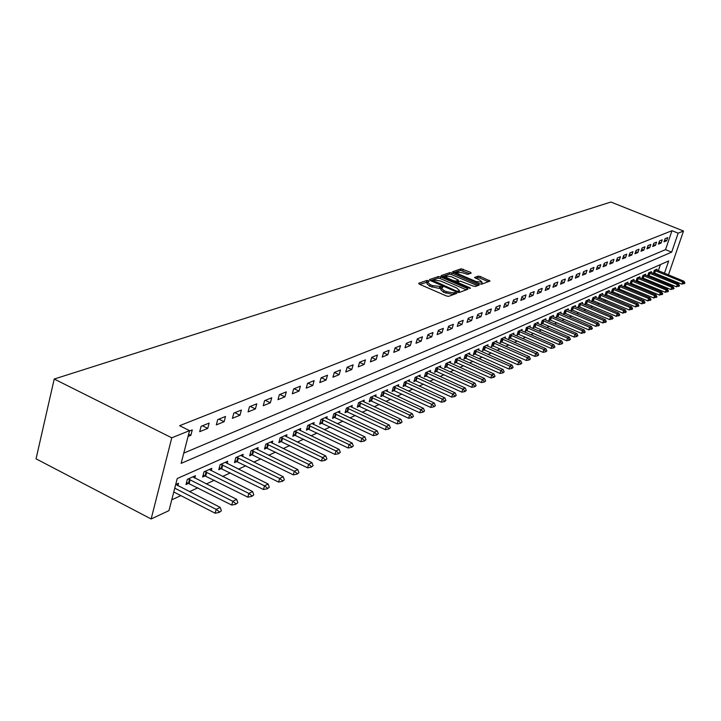 <?xml version="1.0" encoding="UTF-8"?>
<svg xmlns="http://www.w3.org/2000/svg" width="721" height="721" viewBox="0 0 721 721"><rect width="100%" height="100%" fill="white"/><g stroke="black" fill="none" stroke-linecap="round" stroke-linejoin="round"><path stroke-width="1.08" d="M428.499 280.721L426.922 280.451L418.667 283.272L419.37 284.191L446.407 295.97L448.678 296.349L456.808 293.312L454.609 292.474L453.572 292.852L446.362 291.654L444.109 290.671L441.261 288.067L442.91 287.273L442.297 286.706L432.456 285.606L430.221 284.633L427.418 282.055L429.103 281.28L428.499 280.721M427.382 282.127L419.766 284.362M454.789 294.096L453.085 294.483L453.572 292.852M441.225 288.13L439.188 288.436L439.675 286.814M471.201 273.133L470.471 272.268L461.089 268.798L452.482 271.781L479.519 283.804L481.691 284.173L490.046 281.046L480.33 276.494L478.194 276.125L474.508 277.486L479.789 280.145L482.169 282.244L476.022 281.514L458.808 274.115L456.474 272.051L462.639 272.79L467.641 274.377L471.201 273.133M183.774 453.112L665.519 249.646L671.972 230.702L678.164 233.18L683.508 231.017L610.894 202.033L54.21 379.039L36.05 458.826L151.149 518.967L168.975 510.621L177.24 478.51L668.664 260.939L664.447 273.259M671.972 230.702L179.61 425.696L189.56 430.635L171.769 437.818L54.21 379.039M440.621 276.909L438.404 276.54L429.473 279.586L430.185 280.487L456.943 292.095L459.187 292.474L467.875 289.274L467.118 288.364L440.621 276.909L440.143 278.504L437.935 278.135L430.572 280.658M441.207 275.584L449.904 272.619L452.076 272.989L479.177 285.056L475.445 286.471L473.255 286.102L460.349 281.109L457.754 282.082L458.646 282.875L469.849 287.715L470.48 288.274L468.83 288.085L441.099 275.936M188.064 436.448L190.867 435.304L192.255 429.914L189.452 431.05M199.708 431.681L207.747 428.4L209.135 423.083L201.096 426.336L199.708 431.681M216.318 424.894L224.114 421.704L225.502 416.468L217.706 419.622L216.318 424.894M232.432 418.306L239.994 415.215L241.373 410.042L233.811 413.106L232.432 418.306M248.069 411.916L255.414 408.915L256.784 403.814L249.448 406.779L248.069 411.916M263.246 405.707L270.375 402.796L271.745 397.758L264.616 400.642L263.246 405.707M277.991 399.677L284.921 396.847L286.282 391.882L279.36 394.684L277.991 399.677M292.311 393.819L299.044 391.07L300.405 386.168L293.672 388.889L292.311 393.819M306.236 388.132L312.788 385.456L314.14 380.616L307.597 383.266L306.236 388.132M319.782 382.599L326.144 379.994L327.496 375.217L321.124 377.786L319.782 382.599M332.949 377.209L339.14 374.677L340.483 369.963L334.292 372.469L332.949 377.209M345.765 371.973L351.794 369.503L353.137 364.844L347.107 367.286L345.765 371.973M358.247 366.872L364.114 364.465L365.448 359.869L359.572 362.239L358.247 366.872M370.396 361.897L376.119 359.563L377.444 355.011L371.721 357.328L370.396 361.897M382.238 357.057L387.808 354.777L389.124 350.289L383.554 352.542L382.238 357.057M393.774 352.344L399.209 350.118L400.515 345.683L395.081 347.873L393.774 352.344M405.022 347.747L410.321 345.575L411.619 341.186L406.329 343.331L405.022 347.747M415.99 343.259L421.154 341.15L422.452 336.806L417.288 338.897L415.99 343.259M426.688 338.888L431.726 336.824L433.015 332.534L427.977 334.571L426.688 338.888M437.124 334.616L442.045 332.606L443.325 328.37L438.404 330.353L437.124 334.616M447.308 330.452L452.112 328.488L453.392 324.297L448.588 326.234L447.308 330.452M457.258 326.388L461.954 324.468L463.215 320.322L458.529 322.215L457.258 326.388M466.974 322.413L471.561 320.539L472.823 316.438L468.235 318.294L466.974 322.413M476.464 318.538L480.943 316.699L482.196 312.644L477.726 314.455L476.464 318.538M485.738 314.744L490.118 312.95L491.362 308.939L486.99 310.706L485.738 314.744M494.804 311.039L499.085 309.291L500.32 305.316L496.048 307.047L494.804 311.039M503.664 307.416L507.845 305.704L509.08 301.775L504.898 303.46L503.664 307.416M512.334 303.874L516.425 302.198L517.651 298.305L513.559 299.963L512.334 303.874M520.805 300.405L524.807 298.764L526.033 294.916L522.031 296.538L520.805 300.405M529.097 297.016L533.017 295.412L534.225 291.599L530.314 293.186L529.097 297.016M537.217 293.699L541.047 292.131L542.255 288.355L538.425 289.905L537.217 293.699M545.157 290.446L548.915 288.914L550.114 285.174L546.365 286.697L545.157 290.446M552.935 287.264L556.612 285.768L557.802 282.064L554.134 283.551L552.935 287.264M560.55 284.155L564.155 282.686L565.336 279.018L561.74 280.469L560.55 284.155M568.013 281.1L571.537 279.658L572.717 276.035L569.193 277.459L568.013 281.1M575.322 278.117L578.783 276.702L579.945 273.106L576.494 274.503L575.322 278.117M582.487 275.188L585.876 273.8L587.038 270.24L583.649 271.61L582.487 275.188M589.508 272.322L592.824 270.961L593.978 267.437L590.661 268.78L589.508 272.322M596.384 269.501L599.638 268.176L600.791 264.679L597.538 265.995L596.384 269.501M603.135 266.743L606.325 265.436L607.47 261.975L604.279 263.273L603.135 266.743M609.75 264.039L612.877 262.759L614.013 259.335L610.885 260.596L609.75 264.039M616.239 261.39L619.312 260.128L620.439 256.73L617.374 257.974L616.239 261.39M622.602 258.785L625.621 257.55L626.747 254.18L623.737 255.405L622.602 258.785M628.856 256.225L631.812 255.018L632.93 251.683L629.974 252.873L628.856 256.225M634.985 253.72L637.887 252.539L638.995 249.223L636.102 250.403L634.985 253.72M641.005 251.259L643.853 250.097L644.953 246.816L642.114 247.97L641.005 251.259M646.908 248.844L649.711 247.7L650.811 244.455L648.008 245.582L646.908 248.844M652.712 246.474L655.461 245.356L656.552 242.13L653.803 243.238L652.712 246.474M658.408 244.149L661.112 243.04L662.193 239.85L659.499 240.94L658.408 244.149M664.005 241.859L666.655 240.778L667.736 237.606L665.086 238.678L664.005 241.859M171.751 499.824L180.881 495.624M189.452 491.686L197.869 487.82M206.278 483.953L214.353 480.249M222.591 476.455L230.332 472.895M238.426 469.182L245.852 465.766M253.792 462.116L260.921 458.835M268.717 455.257L275.557 452.112M283.218 448.588L289.788 445.569M297.304 442.117L303.622 439.215M311.012 435.817L317.069 433.033M324.342 429.689L330.164 427.012M337.311 423.732L342.908 421.154M349.937 417.928L355.318 415.449M362.23 412.277L367.404 409.898M374.208 406.77L379.183 404.481M385.879 401.408L390.665 399.2M397.253 396.171L401.858 394.054M408.347 391.079L412.772 389.043M419.162 386.105L423.425 384.14M429.725 381.247L433.826 379.363M440.026 376.515L443.974 374.704M450.084 371.892L453.888 370.143M459.908 367.377L463.567 365.691M469.506 362.96L473.021 361.347M478.879 358.652L482.268 357.093M488.045 354.444L491.307 352.948M497.003 350.325L500.14 348.883M505.763 346.296L508.783 344.908M514.334 342.358L517.236 341.024M522.716 338.51L525.51 337.221M530.917 334.733L533.612 333.499M538.947 331.047L541.534 329.858M546.806 327.433L549.303 326.289M554.503 323.891L556.9 322.792M562.038 320.43L564.354 319.367M569.428 317.033L571.645 316.014M576.665 313.707L578.801 312.725M583.758 310.445L585.812 309.507M590.706 307.254L592.68 306.344M597.52 304.118L599.421 303.244M604.207 301.045L606.037 300.206M610.768 298.034L612.517 297.223M617.194 295.078L618.879 294.303M623.503 292.176L625.125 291.428M629.703 289.328L631.254 288.616M635.778 286.534L637.274 285.849M641.744 283.795L643.177 283.137M647.602 281.1L648.981 280.469M653.361 278.45L654.677 277.846M656.885 274.98L657.21 274.016M658.327 270.745L660.427 264.589M177.853 485.765L178.493 483.277L175.69 484.53M194.769 478.122L195.4 475.707L187.352 479.312L185.991 484.548L188.866 483.25M211.181 470.714L211.803 468.371L203.998 471.858L202.637 477.023L205.44 475.761M227.115 463.531L227.719 461.242L220.139 464.639L218.787 469.732L221.527 468.497M242.571 456.555L243.175 454.329L235.812 457.619L234.469 462.648L237.137 461.44M257.595 449.778L258.181 447.615L251.034 450.814L249.691 455.771L252.305 454.59M272.187 443.199L272.763 441.09L265.815 444.199L264.481 449.093L267.031 447.939M286.372 436.8L286.94 434.745L280.19 437.764L278.856 442.604L281.352 441.468M300.161 430.581L300.729 428.571L294.159 431.509L292.825 436.286L295.277 435.178M313.581 424.525L314.14 422.569L307.75 425.435L306.425 430.149L308.813 429.067M326.649 418.64L327.19 416.729L320.971 419.514L319.646 424.173L321.999 423.11M339.357 412.908L339.897 411.042L333.841 413.755L332.525 418.351L334.823 417.315M351.74 407.329L352.272 405.508L346.368 408.149L345.062 412.691L347.315 411.673M363.808 401.894L364.321 400.11L358.58 402.678L357.274 407.176L359.482 406.175M375.569 396.595L376.074 394.856L370.477 397.361L369.179 401.795L371.342 400.822M387.024 391.431L387.528 389.728L382.067 392.17L380.778 396.559L382.896 395.595M398.208 386.393L398.695 384.726L393.369 387.114L392.089 391.449L394.171 390.503M409.104 381.481L409.591 379.85L404.4 382.175L403.12 386.465L405.166 385.537M419.748 376.686L420.226 375.091L415.152 377.362L413.881 381.598L415.891 380.697M430.131 372.009L430.608 370.45L425.651 372.667L424.39 376.858L426.363 375.965M440.27 367.449L440.738 365.917L435.908 368.08L434.646 372.225L436.584 371.351M450.174 362.987L450.634 361.482L445.911 363.6L444.659 367.701L446.56 366.845M459.845 358.625L460.304 357.156L455.69 359.22L454.446 363.276L456.312 362.438M469.299 354.371L469.75 352.93L465.243 354.948L464 358.959L465.838 358.13M478.546 350.217L478.978 348.802L474.58 350.767L473.346 354.741L475.148 353.93M487.576 346.143L488.009 344.755L483.701 346.684L482.475 350.613L484.251 349.82M496.408 342.169L496.841 340.808L492.623 342.691L491.407 346.585L493.146 345.792M505.051 338.275L505.475 336.941L501.356 338.789L500.14 342.637L501.852 341.862M509.062 337.581L542.994 352.335L543.886 349.577L545.833 348.631L513.478 334.463L513.92 333.165L509.891 334.968L508.684 338.78L510.369 338.014M517.417 333.823L551.042 348.387L551.925 345.665L553.827 344.737L521.761 330.741L522.193 329.461L518.246 331.227L517.047 335.004L518.705 334.247M525.6 330.146L558.91 344.521L559.793 341.826L561.659 340.916L529.872 327.1L530.286 325.838L526.42 327.568L525.23 331.3L526.862 330.569M533.603 326.55L566.616 340.745L567.49 338.068L569.32 337.185L537.812 323.54L538.208 322.296L534.423 323.981L533.243 327.685L534.847 326.955M541.444 323.026L574.159 337.04L575.034 334.4L576.818 333.526L545.59 320.043L545.968 318.817L542.264 320.475L541.092 324.144L542.67 323.423M549.132 319.565L581.55 333.417L582.415 330.795L584.163 329.939L553.205 316.627L553.575 315.419L549.943 317.042L548.771 320.665L550.33 319.962M560.632 313.265L561.019 312.085L557.468 313.671L556.297 317.267L557.838 316.573M567.941 309.985L568.319 308.822L564.831 310.381L563.678 313.932L565.192 313.256M575.097 306.758L575.466 305.614L572.05 307.146L570.906 310.67L572.393 309.994M582.117 303.604L582.478 302.478L579.134 303.974L577.99 307.47L579.459 306.804M588.994 300.513L589.354 299.404L586.074 300.873L584.938 304.334L586.38 303.676M595.744 297.476L596.105 296.385L592.878 297.827L591.752 301.252L593.176 300.612M602.359 294.501L602.711 293.42L599.557 294.835L598.43 298.233L599.836 297.602M608.848 291.581L609.2 290.518L606.1 291.906L604.982 295.277L606.37 294.646M615.22 288.715L615.572 287.67L612.526 289.031L611.417 292.375L612.787 291.753M621.475 285.904L621.817 284.876L618.834 286.21L617.726 289.518L619.078 288.914M627.612 283.137L627.955 282.127L625.026 283.443L623.926 286.724L625.251 286.12M633.642 280.433L633.975 279.433L631.1 280.721L630.001 283.975L631.317 283.38M639.554 277.765L639.888 276.792L637.058 278.054L635.976 281.28L637.274 280.694M645.367 275.161L645.692 274.187L642.916 275.431L641.834 278.63L643.114 278.054M651.072 272.592L651.396 271.637L648.675 272.853L647.593 276.026L648.864 275.458M656.678 270.069L657.002 269.131L654.326 270.33L653.253 273.475L654.497 272.908M666.348 277.774L665.095 278.36M668.448 274.899L683.508 231.017M189.56 430.635L181.133 463.378L671.675 252.143L678.164 233.18M171.769 437.818L151.149 518.967M662.996 277.495L663.329 276.531M665.519 249.646L671.675 252.143M190.867 435.304L188.641 434.195M207.747 428.4L202.457 425.787M224.114 421.704L218.887 419.144M239.994 415.215L234.821 412.7M255.414 408.915L250.295 406.437M270.375 402.796L265.319 400.362M284.921 396.847L279.91 394.459M299.044 391.07L294.096 388.727M312.788 385.456L307.885 383.148M326.144 379.994L321.296 377.723M339.14 374.677L334.346 372.442M351.794 369.503L347.089 367.322M364.114 364.465L359.545 362.357M376.119 359.563L371.666 357.526M387.808 354.777L383.473 352.803M399.209 350.118L394.991 348.207M410.321 345.575L406.211 343.728M421.154 341.15L417.153 339.348M431.726 336.824L427.823 335.085M442.045 332.606L438.242 330.912M452.112 328.488L448.408 326.847M461.954 324.468L458.331 322.873M471.561 320.539L468.028 318.988M480.943 316.699L477.491 315.194M490.118 312.95L486.747 311.49M499.085 309.291L495.796 307.858M507.845 305.704L504.637 304.316M516.425 302.198L513.28 300.846M524.807 298.764L521.743 297.449M533.017 295.412L530.016 294.132M541.047 292.131L538.109 290.878M548.915 288.914L546.04 287.697M556.612 285.768L553.8 284.579M564.155 282.686L561.407 281.523M571.537 279.658L568.851 278.531M578.783 276.702L576.142 275.602M585.876 273.8L583.289 272.727M592.824 270.961L590.292 269.906M599.638 268.176L597.159 267.149M606.325 265.436L603.892 264.436M612.877 262.759L610.498 261.777M619.312 260.128L616.978 259.172M625.621 257.55L623.332 256.613M631.812 255.018L629.568 254.098M637.887 252.539L635.688 251.638M643.853 250.097L641.69 249.214M649.711 247.7L647.584 246.843M655.461 245.356L653.379 244.509M661.112 243.04L659.066 242.22M666.655 240.778L664.645 239.967M427.337 282.344L426.94 283.677L429.743 286.255L430.221 284.633M439.188 288.436L429.743 286.255M441.18 288.346L440.774 289.689L443.622 292.302L444.109 290.671M453.085 294.483L443.622 292.302M466.334 289.833L440.143 278.504M432.375 280.19L456.348 291.005L457.916 291.266L459.466 290.536L456.6 287.94L440.621 281.019L433.483 279.811L432.375 280.19M459.061 291.888L458.439 292.51M442.306 276.63L449.426 274.187L449.904 272.619M477.509 285.714L451.598 274.566L449.426 274.187M451.472 276.711L445.199 275.981L447.534 278.081L453.644 280.721L455.852 281.091L458.448 280.127L451.472 276.711M445.127 276.206L444.677 277.657M457.925 281.469L455.897 282.497M456.411 272.259L455.969 273.683M480.826 284.182L481.745 283.614M488.378 281.704L479.853 278.054L477.717 277.684L475.716 278.396M469.641 273.674L460.62 270.357L453.725 272.718M173.77 491.983L215.155 513.217L216.183 509.377L220.211 507.413L175.861 484.449M219.166 512.442L221.356 510.81L219.166 512.442L215.155 513.217M174.752 488.162L216.183 509.377L219.337 511.802M220.211 507.413L221.356 510.81M186.541 482.457L231.756 505.07L232.784 501.284L236.686 499.374L192.831 476.86M235.704 504.303L237.831 502.717L235.704 504.303L231.756 505.07M188.208 478.924L232.784 501.284L235.875 503.673M236.686 499.374L237.831 502.717M203.178 474.995L247.853 497.166L248.871 493.434L252.656 491.587L209.297 469.488M251.737 496.418L253.801 494.867L251.737 496.418L247.853 497.166M204.809 471.498L248.871 493.434L251.908 495.796M252.656 491.587L253.801 494.867M219.319 467.749L263.462 489.505L264.481 485.828L268.158 484.034L225.267 462.341M267.293 488.766L269.303 487.252L267.293 488.766L263.462 489.505M220.914 464.288L264.481 485.828L267.464 488.153M268.158 484.034L269.303 487.252M234.983 460.71L278.612 482.079L279.622 478.438L283.191 476.698L240.769 455.402M282.389 481.349L284.335 479.862L282.389 481.349L278.612 482.079M236.542 457.294L279.622 478.438L282.56 480.736M283.191 476.698L284.335 479.862M250.196 453.879L293.321 474.86L294.33 471.273L297.791 469.578L255.829 448.66M297.043 474.139L298.936 472.688L297.043 474.139L293.321 474.86M251.728 450.499L294.33 471.273L297.205 473.544M297.791 469.578L298.936 472.688M264.986 447.245L307.606 467.848L308.606 464.306L311.977 462.666L270.465 442.117M311.274 467.136L313.121 465.721L311.274 467.136L307.606 467.848M266.473 443.902L308.606 464.306L311.436 466.55M311.977 462.666L313.121 465.721M279.351 440.792L321.485 461.034L322.485 457.538L325.757 455.942L284.687 435.745M325.099 460.34L326.901 458.953L325.099 460.34L321.485 461.034M280.811 437.485L322.485 457.538L325.27 459.755M325.757 455.942L326.901 458.953M293.321 434.52L334.977 454.41L335.977 450.958L339.158 449.408L298.521 429.563M338.546 453.725L340.294 452.373L338.546 453.725L334.977 454.41M294.754 431.248L335.977 450.958L338.708 453.149M339.158 449.408L340.294 452.373M306.903 428.418L348.099 447.975L349.09 444.569L352.181 443.055L311.977 423.533M351.614 447.299L353.326 445.966L351.614 447.299L348.099 447.975M308.309 425.183L349.09 444.569L351.785 446.732M352.181 443.055L353.326 445.966M320.124 422.488L360.87 441.712L361.852 438.341L364.862 436.872L325.072 417.675M364.33 441.036L365.998 439.738L364.33 441.036L360.87 441.712M321.503 419.28L361.852 438.341L364.502 440.477M364.862 436.872L365.998 439.738M332.994 416.702L373.289 435.61L374.271 432.285L377.2 430.861L337.825 411.97M376.713 434.952L378.336 433.681L376.713 434.952L373.289 435.61M334.346 413.53L374.271 432.285L376.876 434.402M377.2 430.861L378.336 433.681M345.53 411.078L385.384 429.68L386.357 426.39L389.214 425.002L350.235 406.419M388.763 429.022L390.349 427.778L388.763 429.022L385.384 429.68M346.846 407.933L386.357 426.39L388.925 428.481M389.214 425.002L390.349 427.778M357.733 405.59L397.163 423.903L398.136 420.649L400.912 419.298L362.33 401.002M400.497 423.254L402.048 422.028L400.497 423.254L397.163 423.903M359.031 402.48L398.136 420.649L400.66 422.713M400.912 419.298L402.048 422.028M369.63 400.245L408.636 418.27L409.6 415.062L412.313 413.737L374.118 395.73M411.925 417.63L413.439 416.432L411.925 417.63L408.636 418.27M370.9 397.172L409.6 415.062L412.088 417.099M412.313 413.737L413.439 416.432M381.22 395.036L419.82 412.782L420.785 409.609L423.425 408.32L385.609 390.584M423.074 412.151L424.552 410.979L423.074 412.151L419.82 412.782M382.472 391.99L420.785 409.609L423.227 411.619M423.425 408.32L424.552 410.979M392.53 389.962L430.725 407.428L431.681 404.292L434.258 403.039L396.811 385.573M433.934 406.806L435.376 405.653L433.934 406.806L430.725 407.428M393.756 386.943L431.681 404.292L434.096 406.284M434.258 403.039L435.376 405.653M403.553 385.005L441.36 402.21L442.306 399.11L444.821 397.884L407.744 380.679M444.524 401.597L445.939 400.47L444.524 401.597L441.36 402.21M404.76 382.013L442.306 399.11L444.686 401.083M444.821 397.884L445.939 400.47M414.314 380.174L451.734 397.118L452.671 394.054L455.122 392.864L418.405 375.902M454.861 396.514L456.24 395.405L454.861 396.514L451.734 397.118M415.494 377.209L452.671 394.054L455.014 396.009M455.122 392.864L456.24 395.405M424.813 375.452L461.855 392.152L462.792 389.124L465.18 387.961L428.815 371.252M464.937 391.557L466.289 390.467L464.937 391.557L461.855 392.152M425.976 372.523L462.792 389.124L465.099 391.052M465.18 387.961L466.289 390.467M435.06 370.846L471.732 387.303L472.661 384.311L474.995 383.175L438.981 366.701M474.788 386.717L476.103 385.645L474.788 386.717L471.732 387.303M436.205 367.944L472.661 384.311L474.941 386.222M474.995 383.175L476.103 385.645M445.073 366.349L481.376 382.572L482.304 379.606L484.584 378.498L448.904 362.257M484.395 381.986L485.684 380.94L484.395 381.986L481.376 382.572M446.2 363.474L482.304 379.606L484.548 381.499M484.584 378.498L485.684 380.94M454.852 361.951L490.794 377.948L491.722 375.019L493.948 373.938L458.601 357.913M493.777 377.371L495.039 376.344L493.777 377.371L490.794 377.948M455.951 359.103L491.722 375.019L493.93 376.885M493.948 373.938L495.039 376.344M464.405 357.661L499.995 373.433L500.915 370.531L503.087 369.476L468.082 353.678M502.943 372.865L504.186 371.847L502.943 372.865L499.995 373.433M465.487 354.84L500.915 370.531L503.096 372.378M503.087 369.476L504.186 371.847M473.742 353.461L508.99 369.026L509.9 366.151L512.027 365.114L477.338 349.532M511.901 368.458L513.118 367.458L511.901 368.458L508.99 369.026M474.806 350.667L509.9 366.151L512.054 367.98M512.027 365.114L513.118 367.458M482.872 349.361L517.777 364.709L518.687 361.87L520.769 360.851L486.396 345.476M520.661 364.15L521.851 363.168L520.661 364.15L517.777 364.709M483.917 346.585L518.687 361.87L520.814 363.681M520.769 360.851L521.851 363.168M491.794 345.35L526.375 360.491L527.276 357.679L529.304 356.688L495.246 341.52M529.223 359.941L530.386 358.977L529.223 359.941L526.375 360.491M492.831 342.601L527.276 357.679L529.376 359.473M529.304 356.688L530.386 358.977M500.527 341.421L534.775 356.372L535.676 353.587L537.659 352.614L503.907 337.644M537.596 355.823L538.74 354.876L537.596 355.823L534.775 356.372M501.546 338.699L535.676 353.587L537.749 355.363M537.659 352.614L538.74 354.876M513.478 334.463L512.388 333.85M545.788 351.794L546.906 350.857L545.788 351.794L542.994 352.335M510.071 334.886L543.886 349.577L545.932 351.334M545.833 348.631L546.906 350.857M521.761 330.741L520.679 330.137M553.8 347.855L554.9 346.936L553.8 347.855L551.042 348.387M518.408 331.155L551.925 345.665L553.944 347.396M553.827 344.737L554.9 346.936M529.872 327.1L528.79 326.505M561.641 343.998L562.713 343.088L561.641 343.998L558.91 344.521M526.573 327.496L559.793 341.826L561.785 343.547M561.659 340.916L562.713 343.088M537.812 323.54L536.739 322.954M569.32 340.222L570.374 339.33L569.32 340.222L566.616 340.745M534.567 323.918L567.49 338.068L569.464 339.78M569.32 337.185L570.374 339.33M545.59 320.043L544.526 319.466M576.827 336.527L577.863 335.644L576.827 336.527L574.159 337.04M542.39 320.421L575.034 334.4L576.98 336.085M576.818 333.526L577.863 335.644M553.205 316.627L552.142 316.059M584.19 332.904L585.209 332.039L581.55 333.417M550.06 316.988L582.415 330.795L584.334 332.471M584.163 329.939L585.209 332.039M556.648 316.186L588.787 329.867L589.643 327.271L591.355 326.433L559.613 312.716M591.4 329.362L592.401 328.506L588.787 329.867M557.567 313.626L589.643 327.271L591.544 328.929M591.355 326.433L592.401 328.506M564.02 312.869L595.87 326.388L596.727 323.819L598.403 322.999L566.931 309.435M598.466 325.883L599.439 325.045L595.87 326.388M564.931 310.336L596.727 323.819L598.61 325.459M598.403 322.999L599.439 325.045M571.248 309.624L602.819 322.981L603.666 320.43L605.316 319.628L574.105 306.227M605.388 322.485L606.343 321.656L602.819 322.981M572.141 307.11L603.666 320.43L605.523 322.053M605.316 319.628L606.343 321.656M578.332 306.434L609.633 319.637L610.471 317.114L612.084 316.33L581.135 303.081M612.165 319.142L613.111 318.331L609.633 319.637M579.215 303.947L610.471 317.114L612.309 318.727M612.084 316.33L613.111 318.331M585.272 303.316L616.302 316.357L617.14 313.86L618.726 313.085L588.03 299.999M618.816 315.87L619.745 315.068L616.302 316.357M586.146 300.837L617.14 313.86L618.96 315.456M618.726 313.085L619.745 315.068M592.076 300.251L622.854 313.148L623.683 310.67L625.233 309.913L594.789 296.971M625.341 312.671L626.252 311.878L622.854 313.148M592.941 297.8L623.683 310.67L625.477 312.256M625.233 309.913L626.252 311.878M598.754 297.25L629.271 309.994L630.1 307.543L631.623 306.804L601.422 294.006M631.731 309.525L632.632 308.741L629.271 309.994M599.611 294.817L630.1 307.543L631.875 309.111M631.623 306.804L632.632 308.741M605.307 294.303L635.562 306.912L636.391 304.478L637.878 303.748L607.929 291.095M638.004 306.434L638.887 305.668L635.562 306.912M606.145 291.888L636.391 304.478L638.148 306.028M637.878 303.748L638.887 305.668M611.732 291.41L641.744 303.874L642.564 301.468L644.024 300.756L614.31 288.238M644.159 303.406L645.025 302.649L641.744 303.874M612.562 289.013L642.564 301.468L644.295 303.009M644.024 300.756L645.025 302.649M618.041 288.571L647.8 300.9L648.621 298.512L650.054 297.809L620.574 285.435M650.198 300.441L651.054 299.693L647.8 300.9M618.861 286.201L648.621 298.512L650.333 300.044M650.054 297.809L651.054 299.693M624.233 285.786L653.749 297.98L654.56 295.619L655.975 294.925L626.729 282.677M656.128 297.521L656.966 296.782L653.749 297.98M625.044 283.434L654.56 295.619L656.263 297.133M655.975 294.925L656.966 296.782M630.316 283.056L659.589 295.123L660.391 292.771L661.779 292.095L632.759 279.973M661.941 294.664L662.77 293.934L659.589 295.123M631.109 280.712L660.391 292.771L662.076 294.276M661.779 292.095L662.77 293.934M636.283 280.37L665.321 292.302L666.123 289.977L667.484 289.319L638.689 277.324M667.655 291.852L668.466 291.131L665.321 292.302M637.067 278.054L666.123 289.977L667.781 291.464M667.484 289.319L668.466 291.131M642.141 277.729L670.954 289.545L671.747 287.237L673.081 286.588L644.511 274.719M673.261 289.094L674.063 288.382L670.954 289.545M642.916 275.431L671.747 287.237L673.396 288.715M673.081 286.588L674.063 288.382M647.9 275.143L676.478 286.832L677.271 284.543L678.578 283.903L650.234 272.159M678.767 286.39L679.552 285.687L676.478 286.832M648.666 272.862L677.271 284.543L678.903 286.003M678.578 283.903L679.552 285.687M653.55 272.601L681.904 284.164L682.697 281.893L683.986 281.271L655.849 269.645M684.175 283.732L684.95 283.038L681.904 284.164M654.317 270.339L682.697 281.893L684.31 283.353M683.986 281.271L684.95 283.038M426.444 282.073L426.922 280.451M454.122 294.096L454.609 292.474M440.234 288.067L440.72 286.444M431.969 287.228L432.456 285.606M445.866 293.276L446.362 291.654M466.712 289.698L467.118 288.364M437.935 278.135L438.404 276.54M432.05 281.298L432.303 280.451M432.663 281.56L432.879 280.82M456.123 291.744L456.348 291.005M457.592 292.329L457.916 291.266M458.502 292.483L458.989 290.869M451.598 274.566L452.076 272.989M477.879 285.579L478.284 284.254M458.43 283.587L458.646 282.875M469.659 288.337L469.849 287.715M447.317 278.793L447.534 278.081M453.437 281.433L453.644 280.721M455.483 282.317L455.852 281.091M457.817 281.821L458.295 280.226M458.592 274.809L458.808 274.115M475.806 282.208L476.022 281.514M477.717 277.684L478.194 276.125M479.853 278.054L480.33 276.494M488.748 281.569L489.144 280.262M460.62 270.357L461.089 268.798M462.756 270.726L463.224 269.167M470.092 273.52L470.471 272.268M189.163 483.385L190.146 479.627M188.523 483.124L189.497 479.357M205.737 475.896L206.72 472.183M205.106 475.635L206.08 471.922M221.825 468.632L222.798 464.964M221.194 468.371L222.167 464.712M237.434 461.575L238.399 457.961M236.812 461.323L237.786 457.709M252.593 454.726L253.558 451.157M251.98 454.473L252.945 450.904M267.32 448.065L268.284 444.542M266.716 447.822L267.68 444.298M281.632 441.594L282.596 438.116M281.037 441.351L282.001 437.881M295.556 435.304L296.511 431.87M294.961 435.069L295.916 431.636M309.093 429.184L310.048 425.796M308.507 428.95L309.462 425.561M322.269 423.227L323.215 419.883M321.692 423.002L322.638 419.649M335.094 417.432L336.04 414.124M334.526 417.207L335.463 413.899M347.576 411.79L348.522 408.519M347.017 411.565L347.955 408.293M359.743 406.293L360.68 403.057M359.193 406.067L360.13 402.841M371.603 400.93L372.532 397.74M371.054 400.714L371.982 397.523M383.157 395.712L384.086 392.557M382.617 395.496L383.545 392.341M394.423 390.62L395.351 387.501M393.891 390.403L394.811 387.285M405.418 385.645L406.338 382.563M404.887 385.438L405.806 382.355M416.143 380.805L417.053 377.75M415.611 380.598L416.531 377.552M426.607 376.074L427.517 373.054M426.084 375.866L426.994 372.856M436.827 371.45L437.728 368.467M436.313 371.252L437.214 368.269M446.804 366.944L447.705 363.997M446.29 366.746L447.191 363.799M456.546 362.537L457.447 359.617M456.042 362.339L456.943 359.428M466.072 358.229L466.965 355.345M465.577 358.04L466.469 355.156M475.382 354.029L476.266 351.172M474.887 353.84L475.77 350.983M484.485 349.91L485.359 347.089M483.989 349.721L484.873 346.9M493.38 345.891L494.255 343.097M492.894 345.701L493.768 342.908M502.086 341.952L502.952 339.185M501.6 341.772L502.474 339.005M510.594 338.104L511.468 335.364M510.126 337.924L510.991 335.184M518.931 334.346L519.796 331.624M518.462 334.165L519.318 331.453M527.087 330.66L527.943 327.965M526.618 330.479L527.475 327.794M535.072 327.046L535.919 324.387M534.612 326.874L535.46 324.216M542.886 323.513L543.733 320.881M542.435 323.341L543.283 320.71M550.547 320.052L551.394 317.438M550.096 319.881L550.934 317.276M558.045 316.663L558.883 314.077M557.603 316.492L558.442 313.905M565.399 313.338L566.237 310.778M564.958 313.175L565.787 310.616M572.6 310.084L573.429 307.543M572.168 309.922L572.997 307.38M579.666 306.894L580.486 304.379M579.233 306.731L580.054 304.217M586.588 303.757L587.408 301.27M586.155 303.604L586.975 301.108M593.383 300.693L594.194 298.224M592.95 300.531L593.771 298.061M600.043 297.683L600.854 295.24M599.62 297.521L600.422 295.078M606.577 294.727L607.379 292.302M606.154 294.574L606.956 292.149M612.985 291.834L613.787 289.427M612.571 291.681L613.364 289.274M619.276 288.986L620.069 286.607M618.861 288.833L619.654 286.453M625.449 286.201L626.243 283.84M625.044 286.048L625.828 283.686M631.515 283.461L632.299 281.118M631.109 283.308L631.893 280.965M637.463 280.766L638.247 278.45M637.058 280.622L637.842 278.297M643.312 278.126L644.087 275.828M642.907 277.982L643.691 275.683M649.053 275.53L649.828 273.25M648.657 275.386L649.423 273.106M654.686 272.98L655.461 270.717M654.298 272.835L655.065 270.573M431.969 281.262L432.249 280.325M458.98 292.149L459.466 290.536M457.429 283.164L457.736 282.163M457.961 281.713L458.448 280.127M481.691 283.822L482.169 282.244"/></g></svg>

